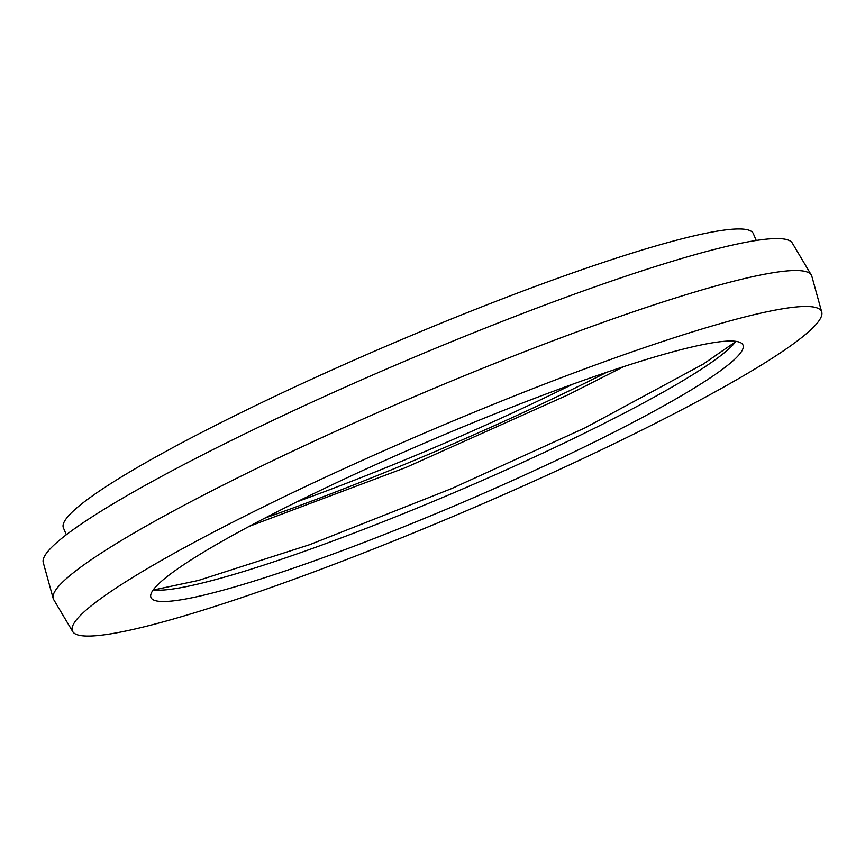 <?xml version="1.0" encoding="UTF-8"?>
<svg xmlns="http://www.w3.org/2000/svg" width="865" height="865" viewBox="0 0 865 865"><rect width="100%" height="100%" fill="white"/><g stroke="black" fill="none" stroke-linecap="round" stroke-linejoin="round"><path stroke-width="1.3" d="M735.899 341.351A321.802 34.751 -23.1 0 1 580.977 434.9A321.802 34.751 -23.1 0 1 153.246 589.876M308.156 496.326A321.802 34.751 -23.1 0 1 742.981 345.016A321.802 34.751 -23.1 0 1 585.81 446.221A321.802 34.751 -23.1 0 1 150.986 597.531A321.802 34.751 -23.1 0 1 308.156 496.326M606.884 372.231A358.932 38.763 -23.1 0 1 577.69 386.731A358.932 38.763 -23.1 0 1 264.82 518.135M572.662 384.222A321.802 34.751 -23.1 0 1 561.666 389.628A321.802 34.751 -23.1 0 1 297.16 501.732M622.649 439.571A407.21 43.974 -23.1 0 1 72.714 631.601A407.21 43.974 -23.1 0 1 271.318 502.976A407.21 43.974 -23.1 0 1 821.75 312.114A407.21 43.974 -23.1 0 1 622.649 439.571M72.714 631.601L53.684 599.596A412.162 44.515 -23.1 0 1 53.176 598.407A412.162 44.515 -23.1 0 1 254.699 469.403A412.162 44.515 -23.1 0 1 811.316 275.038A412.162 44.515 -23.1 0 1 811.824 276.227L821.75 312.114M53.176 598.407L43.25 562.52A407.21 43.974 -23.1 0 1 242.351 435.063A407.21 43.974 -23.1 0 1 792.286 243.033L811.316 275.038M66.335 534.732L63.405 527.866A375.021 40.504 -23.1 0 1 246.579 409.924A375.021 40.504 -23.1 0 1 753.318 233.593L756.248 240.47M249.196 526.363L405.901 467.478L568.521 394.613L623.643 366.652M153.71 589.93L198.366 580.458L309.702 544.669L451.541 488.617L584.816 427.98L703.288 364.068L735.618 341.729"/></g></svg>
